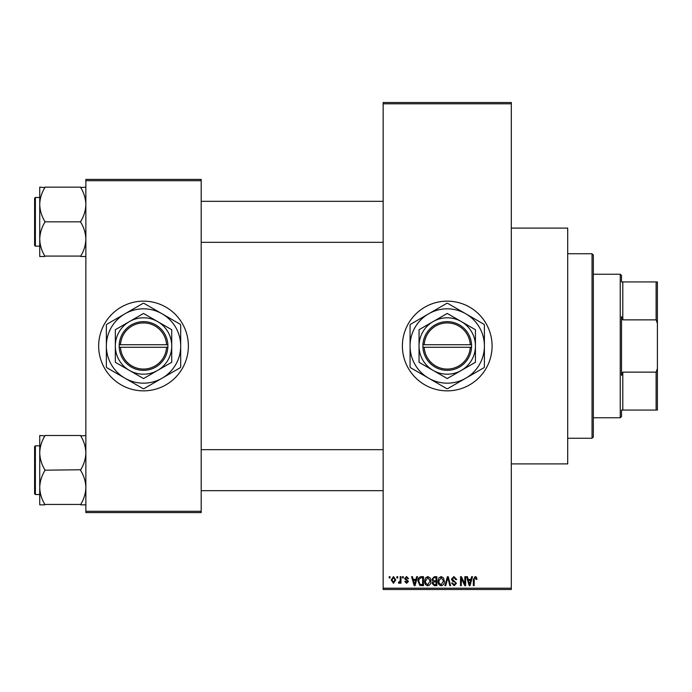<?xml version="1.0" encoding="UTF-8"?>
<svg xmlns="http://www.w3.org/2000/svg" width="692" height="692" viewBox="0 0 692 692"><rect width="100%" height="100%" fill="white"/><g stroke="black" fill="none" stroke-linecap="round" stroke-linejoin="round"><path stroke-width="1.04" d="M447.24 301.15A44.85 44.85 0 0 0 402.389 346A44.85 44.85 0 0 0 447.24 390.85A44.85 44.85 0 0 0 492.09 346A44.85 44.85 0 0 0 447.24 301.15M511.31 228.1L567.699 228.1L567.699 463.899L511.31 463.899M143.529 301.15A44.85 44.85 0 0 0 98.671 346A44.85 44.85 0 0 0 143.529 390.85A44.85 44.85 0 0 0 188.38 346A44.85 44.85 0 0 0 143.529 301.15M396.914 577.95L396.914 576.67L397.727 576.67L397.727 577.95L396.914 577.95M400.175 580.052L400.175 576.67L400.988 576.67L400.988 583.192L400.175 583.192L400.175 582.154L399.197 583.304L398.428 582.958L398.661 582.024L400.019 581.384L400.175 580.052M402.502 577.95L402.502 576.67L403.315 576.67L403.315 577.95L402.502 577.95M404.595 578.659L406.567 576.548L408.557 578.65L407.744 578.763L406.515 577.483L405.417 578.495L408.444 581.444L406.602 583.304L404.716 581.444L405.529 581.323L406.576 582.379L407.631 581.583L404.595 578.659M415.97 579.342L416.671 576.67L417.527 576.67L415.053 585.64L414.188 585.64L411.584 576.67L412.441 576.67L413.15 579.342L415.97 579.342M427.786 576.548L430.121 577.958L430.926 581.038C431.107 583.581 430.052 585.147 427.777 585.752C425.545 585.164 424.499 583.633 424.637 581.142L425.45 577.924L427.786 576.548M441.176 576.548L443.52 577.958L444.325 581.038C444.506 583.581 443.451 585.147 441.176 585.752C438.936 585.164 437.889 583.633 438.036 581.142L438.84 577.924L441.176 576.548M475.179 576.548L476.459 577.18L476.944 579.342L476.131 579.463L475.144 577.595L474.262 578.278L474.15 585.64L473.337 585.64L473.337 579.55L475.179 576.548M383.16 588.2L511.31 588.2L511.31 589.48L383.16 589.48L383.16 102.52L511.31 102.52L511.31 103.8L383.16 103.8M511.31 588.2L511.31 103.8M470.958 579.342L471.659 576.67L472.515 576.67L470.032 585.64L469.176 585.64L466.572 576.67L467.429 576.67L468.138 579.342L470.958 579.342M464.825 583.849L464.825 576.67L465.647 576.67L465.647 585.64L464.773 585.64L461.33 578.443L461.33 585.64L460.517 585.64L460.517 576.67L461.391 576.67L464.825 583.849M451.435 579.152L453.969 576.548L456.677 579.576L455.855 579.697L453.9 577.595L452.248 579.135L456.443 583.295L454.116 585.752L451.66 583.071L452.482 582.958L454.09 584.705L455.621 583.269L455.371 582.353L452.672 581.289L451.435 579.152M444.869 585.64L447.43 576.67L448.226 576.67L450.648 585.64L449.8 585.64L447.88 577.716L445.726 585.64L444.869 585.64M431.86 579.299L434.342 576.67L436.868 576.67L436.868 585.64L434.334 585.64L432.093 583.382L432.976 581.505L431.86 579.299M417.994 581.202C417.786 578.65 418.807 577.137 421.082 576.67L423.469 576.67L423.469 585.64L419.897 585.475L417.994 581.202M391.205 580L393.471 576.548L395.746 579.931L393.471 583.304L391.205 580M389.224 577.95L389.224 576.67L390.037 576.67L390.037 577.95L389.224 577.95M85.86 179.41L201.19 179.41L201.19 180.69L85.86 180.69L85.86 179.41M201.19 511.31L201.19 512.59L85.86 512.59L85.86 511.31L201.19 511.31L201.19 180.69M85.86 511.31L85.86 180.69M469.92 583.001L470.681 580.398L468.415 580.398L469.548 584.705L469.92 583.001M441.167 584.705L443.511 581.021L441.185 577.595L438.849 581.168L439.195 583.2L441.167 584.705M436.055 584.584L436.055 581.911L433.668 581.998L432.907 583.235L434.637 584.584L436.055 584.584M436.055 580.865L436.055 577.716L433.477 577.829L432.673 579.291L434.446 580.865L436.055 580.865M427.768 584.705L430.113 581.021L427.786 577.595L425.45 581.168L425.796 583.2L427.768 584.705M422.656 584.584L422.656 577.716L421.186 577.716L419.136 579.022L418.816 581.211L420.053 584.411L422.656 584.584M414.932 583.001L415.693 580.398L413.427 580.398L414.56 584.705L414.932 583.001M393.497 582.379L394.933 579.931L393.454 577.483L392.018 579.931L393.497 582.379M592.041 438.27L592.041 253.73L593.329 255.011L593.329 436.989L592.041 438.27L567.699 438.27M592.041 253.73L567.699 253.73M39.729 452.845L39.729 487.514C39.911 481.58 41.624 475.94 44.85 470.595L44.85 469.764C41.641 464.479 39.928 458.839 39.729 452.845C39.911 446.911 41.624 441.271 44.85 435.917L39.729 435.502L39.729 452.845M35.37 494.521L34.6 493.751L34.6 446.599L35.37 445.83L35.37 494.521L39.729 494.521M85.86 435.502L80.73 435.917C83.948 441.202 85.652 446.842 85.86 452.845C85.67 458.77 83.966 464.41 80.73 469.764L44.85 470.179M80.73 435.502L44.85 435.502M80.73 470.179L80.73 470.595C83.948 475.871 85.652 481.511 85.86 487.514C85.67 493.439 83.966 499.079 80.73 504.433L44.85 504.433C41.641 499.148 39.928 493.508 39.729 487.514L39.729 504.849L44.85 504.849M80.73 504.849L85.86 504.849M621.52 410.071L622.8 410.071L621.52 410.071L621.52 416.48L620.24 417.76L620.24 274.24L593.329 274.24M620.24 274.24L621.52 275.52L621.52 281.929L622.8 281.929L622.8 319.86L621.52 316.633L621.52 375.367L622.8 372.14L622.8 410.071L656.12 410.071L656.12 372.14L657.4 368.525L657.4 410.071L656.12 410.071M656.12 281.929L657.4 281.929L657.4 323.475L656.12 319.86L656.12 281.929L621.52 281.929M622.8 372.14L656.12 372.14M657.4 323.475L657.4 368.525M622.8 319.86L656.12 319.86M85.86 187.151L80.73 187.567C83.948 192.852 85.652 198.492 85.86 204.486C85.67 210.42 83.966 216.06 80.73 221.405L80.73 222.236C83.948 227.521 85.652 233.161 85.86 239.155C85.67 245.089 83.966 250.729 80.73 256.083L44.85 256.083C41.641 250.798 39.928 245.158 39.729 239.155C39.911 233.23 41.624 227.59 44.85 222.236L44.85 221.405C41.641 216.129 39.928 210.489 39.729 204.486C39.911 198.561 41.624 192.921 44.85 187.567L39.729 187.151L39.729 256.498L44.85 256.498M34.6 245.4L34.6 198.249L35.37 197.48L35.37 246.17L34.6 245.4M80.73 187.151L44.85 187.151M80.73 221.821L44.85 221.821M80.73 256.498L85.86 256.498M424.205 347.28L471.589 347.28L471.555 344.72A24.35 24.35 0 0 0 447.24 321.65A24.35 24.35 0 0 0 422.924 344.72L422.89 347.28L424.205 347.28A23.07 23.07 0 0 0 447.24 369.07A23.07 23.07 0 0 0 470.266 347.28M422.924 347.28A24.35 24.35 0 0 0 447.24 370.35A24.35 24.35 0 0 0 471.555 347.28M475.43 329.721L447.24 313.45L419.041 329.721L419.041 362.279L447.24 378.55L475.43 362.279L475.43 329.721M465.82 378.187A37.16 37.16 0 0 0 465.82 313.813A37.16 37.16 0 0 0 410.071 346A37.16 37.16 0 0 0 465.82 378.187L483.985 367.694A42.67 42.67 0 0 0 484.4 366.976L484.4 325.024A42.67 42.67 0 0 0 483.985 324.306L447.655 303.33A42.67 42.67 0 0 0 446.816 303.33L410.494 324.306A42.67 42.67 0 0 0 410.071 325.024L410.071 366.976A42.67 42.67 0 0 0 410.494 367.694L446.816 388.67A42.67 42.67 0 0 0 447.655 388.67L465.82 378.187M461.33 370.419A28.19 28.19 0 0 0 461.33 321.581A28.19 28.19 0 0 0 419.041 346A28.19 28.19 0 0 0 461.33 370.419M471.555 344.72L422.924 344.72M470.266 344.72A23.07 23.07 0 0 0 447.24 322.93A23.07 23.07 0 0 0 424.205 344.72M120.495 347.28L167.871 347.28L167.871 344.72A24.35 24.35 0 0 0 143.529 321.65A24.35 24.35 0 0 0 119.214 344.72L119.18 347.28L120.495 347.28A23.07 23.07 0 0 0 143.529 369.07A23.07 23.07 0 0 0 166.556 347.28M119.18 347.28L119.214 347.28A24.35 24.35 0 0 0 143.529 370.35A24.35 24.35 0 0 0 167.845 347.28M171.72 329.721L143.529 313.45L115.33 329.721L115.33 362.279L143.529 378.55L171.72 362.279L171.72 329.721M162.11 378.187A37.16 37.16 0 0 0 162.11 313.813A37.16 37.16 0 0 0 106.36 346A37.16 37.16 0 0 0 162.11 378.187L180.275 367.694A42.67 42.67 0 0 0 180.69 366.976L180.69 325.024A42.67 42.67 0 0 0 180.275 324.306L143.945 303.33A42.67 42.67 0 0 0 143.106 303.33L106.784 324.306A42.67 42.67 0 0 0 106.36 325.024L106.36 366.976A42.67 42.67 0 0 0 106.784 367.694L143.106 388.67A42.67 42.67 0 0 0 143.945 388.67L162.11 378.187M157.62 370.419A28.19 28.19 0 0 0 157.62 321.581A28.19 28.19 0 0 0 115.33 346A28.19 28.19 0 0 0 157.62 370.419M119.214 344.72L166.556 344.72A23.07 23.07 0 0 0 143.529 322.93A23.07 23.07 0 0 0 120.495 344.72M167.871 344.72L166.556 344.72M35.37 445.83L39.729 445.83M383.16 490.68L201.19 490.68M383.16 449.67L201.19 449.67M201.19 201.32L383.16 201.32M201.19 242.33L383.16 242.33M620.24 417.76L593.329 417.76M35.37 246.17L39.729 246.17M35.37 197.48L39.729 197.48"/></g></svg>
